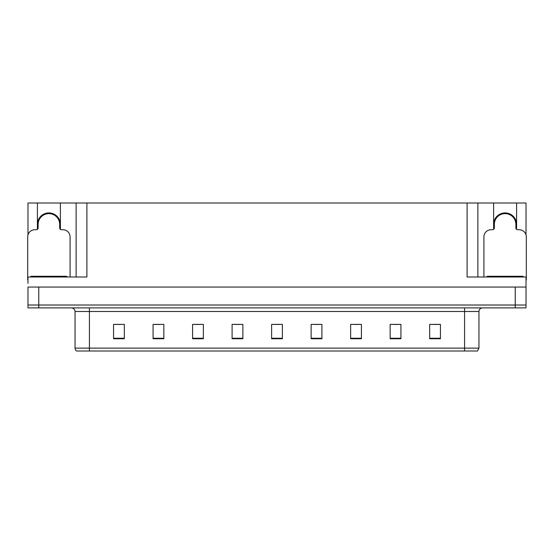 <?xml version="1.0" encoding="UTF-8"?>
<svg xmlns="http://www.w3.org/2000/svg" width="554" height="554" viewBox="0 0 554 554"><rect width="100%" height="100%" fill="white"/><g stroke="black" fill="none" stroke-linecap="round" stroke-linejoin="round"><path stroke-width="0.83" d="M37.402 224.412A11.496 11.496 0 0 1 48.897 212.916A11.496 11.496 0 0 1 60.386 224.412M60.386 229.37L60.386 202.999L467.098 202.999L467.098 277L526.016 277L526.016 287.055L27.984 287.055L27.984 305.019L38.766 305.019L27.984 305.019L27.984 307.892L38.766 307.892L38.766 305.019L515.234 305.019L38.766 305.019L38.766 287.055M27.984 283.468L27.984 277L86.902 277L86.902 202.999M37.402 229.37L37.402 202.999L27.984 202.999L27.984 234.896M38.766 307.892L526.016 307.892L526.016 305.019L515.234 305.019L526.016 305.019L526.016 283.468M516.598 229.37L516.598 202.999L526.016 202.999L526.016 234.896M76.127 202.999L76.127 277M467.098 202.999L477.873 202.999L477.873 277M477.873 202.999L493.614 202.999L493.614 229.37M516.598 202.999L493.614 202.999M37.402 202.999L60.386 202.999M516.598 224.412A11.496 11.496 0 0 0 505.103 212.916A11.496 11.496 0 0 0 493.614 224.412M478.954 348.127L477.52 351.001L464.584 351.001L464.584 348.127L478.954 348.127L478.954 311.487A3.594 3.594 0 0 1 482.548 307.892M464.584 351.001L76.48 351.001A3.594 3.594 0 0 1 75.046 348.127L75.046 311.487C74.832 309.305 73.634 308.107 71.452 307.892M440.444 338.75L440.444 324.381L429.669 324.381L429.669 338.75L440.444 338.75M400.93 338.75L400.93 324.381L390.154 324.381L390.154 338.75L400.93 338.75M361.416 338.75L361.416 324.381L350.64 324.381L350.64 338.75L361.416 338.75M321.902 338.75L321.902 324.381L311.126 324.381L311.126 338.75L321.902 338.75M124.331 338.75L124.331 324.381L113.556 324.381L113.556 338.75L124.331 338.75M163.845 338.75L163.845 324.381L153.07 324.381L153.07 338.75L163.845 338.75M203.36 338.75L203.36 324.381L192.584 324.381L192.584 338.75L203.36 338.75M242.874 338.75L242.874 324.381L232.098 324.381L232.098 338.75L242.874 338.75M282.388 338.75L282.388 324.381L271.612 324.381L271.612 338.75L282.388 338.75M353.909 324.457L359.297 324.457M393.714 324.457L399.102 324.457M433.512 324.457L438.9 324.457M234.501 324.457L239.889 324.457M194.703 324.457L200.091 324.457M154.898 324.457L160.286 324.457M115.1 324.457L120.488 324.457M314.111 324.457L319.499 324.457M274.306 324.457L279.694 324.457M46.107 214.003L45.92 213.304M70.088 277L70.088 236.911A7.181 7.181 0 0 0 62.907 229.723L61.466 229.723A1.794 1.794 0 0 1 59.673 227.929L59.673 224.412A10.775 10.775 0 0 0 48.897 213.636A10.775 10.775 0 0 0 38.115 224.412L38.115 227.929A1.794 1.794 0 0 1 36.322 229.723L34.881 229.723A7.181 7.181 0 0 0 27.7 236.911L27.7 279.874A7.181 7.181 0 0 1 27.984 279.881M37.402 227.493L38.115 227.299M51.868 213.304L51.681 214.003M59.673 227.299L60.386 227.493M502.319 214.003L502.132 213.304M526.016 279.881A7.181 7.181 0 0 1 526.3 279.874L526.3 236.911A7.181 7.181 0 0 0 519.119 229.723L517.678 229.723A1.794 1.794 0 0 1 515.885 227.929L515.885 224.412A10.775 10.775 0 0 0 505.103 213.636A10.775 10.775 0 0 0 494.327 224.412L494.327 227.929A1.794 1.794 0 0 1 492.534 229.723L491.093 229.723A7.181 7.181 0 0 0 483.912 236.911L483.912 277M493.614 227.493L494.327 227.299M508.08 213.304L507.893 214.003M515.885 227.299L516.598 227.493M30.934 277L30.934 276.28L66.854 276.28L66.854 277M487.146 277L487.146 276.28L523.066 276.28L523.066 277M515.234 287.055L515.234 307.892M464.584 307.892L464.584 311.487L75.046 311.487M478.954 311.487L464.584 311.487L464.584 348.127L89.416 348.127L89.416 351.001M75.046 348.127L89.416 348.127L89.416 307.892M282.388 338.252L271.612 338.252M242.874 338.252L232.098 338.252M203.36 338.252L192.584 338.252M163.845 338.252L153.07 338.252M124.331 338.252L113.556 338.252M321.902 338.252L311.126 338.252M361.416 338.252L350.64 338.252M400.93 338.252L390.154 338.252M440.444 338.252L429.669 338.252M51.716 213.886A10.893 10.893 0 0 0 46.072 213.886M51.806 213.532A11.26 11.26 0 0 0 45.982 213.532M38.018 227.327A11.26 11.26 0 0 0 38.115 227.673M59.673 227.673A11.26 11.26 0 0 0 59.77 227.327M507.928 213.886A10.893 10.893 0 0 0 502.284 213.886M508.018 213.532A11.26 11.26 0 0 0 502.194 213.532M494.23 227.327A11.26 11.26 0 0 0 494.327 227.673M515.885 227.673A11.26 11.26 0 0 0 515.982 227.327M65.06 276.28L65.06 277M32.728 276.28L32.728 277M521.272 276.28L521.272 277M488.94 276.28L488.94 277"/></g></svg>
